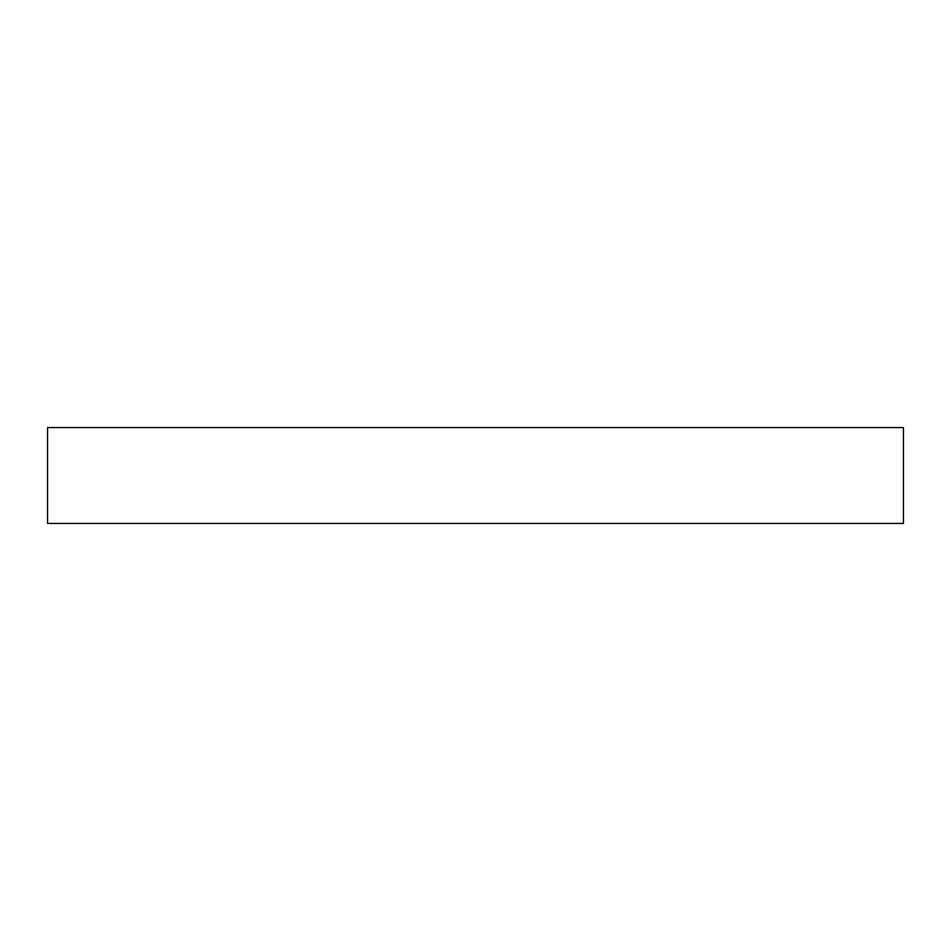 <?xml version="1.0" encoding="UTF-8"?>
<svg xmlns="http://www.w3.org/2000/svg" width="951" height="951" viewBox="0 0 951 951"><rect width="100%" height="100%" fill="white"/><g stroke="black" fill="none" stroke-linecap="round" stroke-linejoin="round"><path stroke-width="1.43" d="M47.55 427.57L903.45 427.57L903.45 523.43L47.55 523.43L47.55 427.57"/></g></svg>
